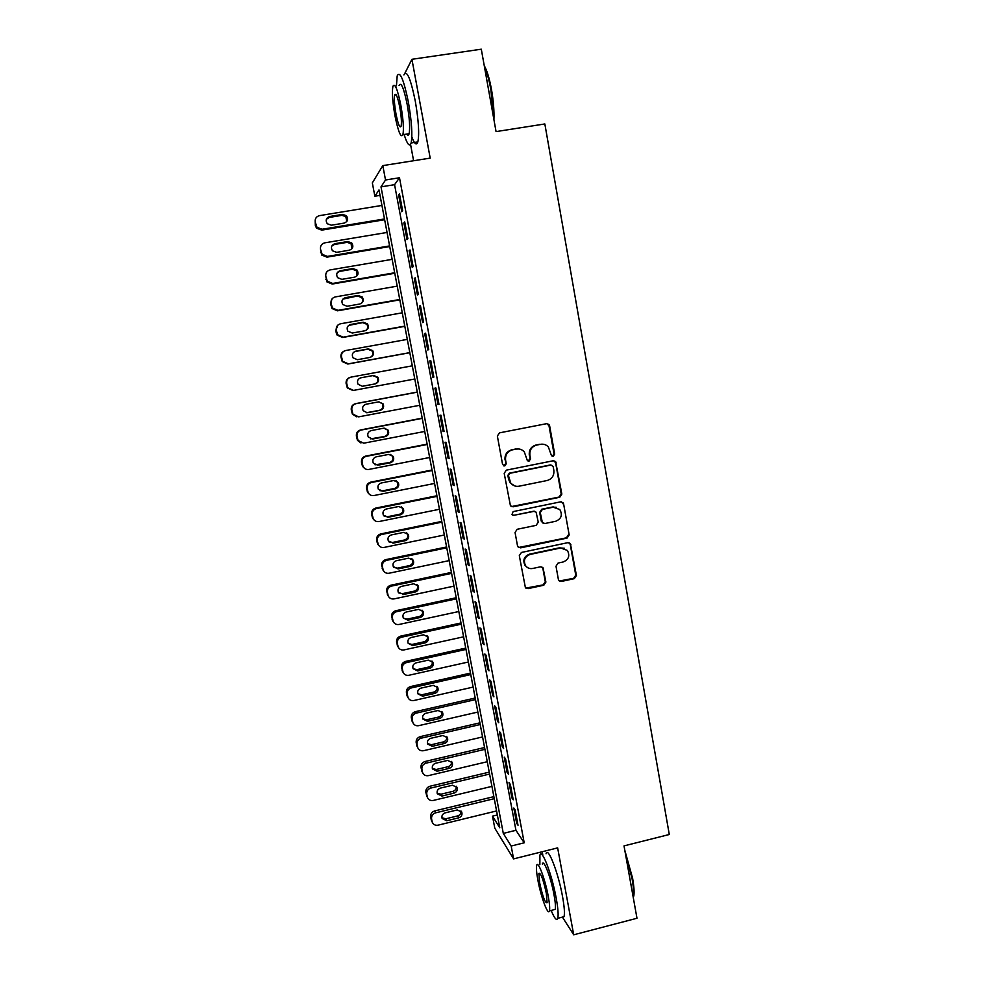 <?xml version="1.0" encoding="UTF-8"?>
<svg xmlns="http://www.w3.org/2000/svg" width="984" height="984" viewBox="0 0 984 984"><rect width="100%" height="100%" fill="white"/><g stroke="black" fill="none" stroke-linecap="round" stroke-linejoin="round"><path stroke-width="1.48" d="M553.217 456.305L554.693 454.091L549.638 425.838L548.937 424.448L546.563 423.686L499.503 432.849L497.363 436.047L502.578 464.46L504.755 465.961L506.243 463.735L505.579 460.069C505.136 454.78 507.412 451.385 512.393 449.86L516.329 449.085C519.478 448.581 522.147 449.516 524.312 451.89L527.313 460.512L529.06 461.127L530.548 458.901L529.884 455.235C529.453 449.971 531.717 446.588 536.674 445.076L540.573 444.301C543.598 443.809 546.182 444.67 548.322 446.884L551.52 455.74L553.217 456.305M552.27 456.244L554.053 453.993L548.998 425.801L546.883 423.637M503.734 465.875L505.702 463.624L505.579 460.069M528.076 461.053L529.958 458.79L529.884 455.235M558.371 579.391L558.838 580.474L561.409 581.446L574.336 578.654L576.427 575.505L570.388 543.562L567.891 542.664L521.422 552.454L519.306 555.64L525.382 587.571L528.051 588.629L543.795 585.234L545.899 582.073L543.045 567.805L540.45 566.821L532.627 568.481C529.712 568.973 527.362 568.051 525.567 565.714C523.144 560.413 524.644 556.661 530.068 554.447L560.646 547.99L567.387 550.437C570.117 555.775 568.715 559.625 563.168 561.975L558.088 563.057L555.997 566.218L558.371 579.391M511.176 846.031L513.599 858.884L494.78 828.147L492.504 816.142L499.761 827.753L379 189.937L374.867 196.222L372.333 182.901L382.801 165.62L385.519 179.998L381.005 186.862L503.291 833.399L511.176 846.031L524.201 842.808L399.492 177.76L385.519 179.998M382.801 165.62L430.192 158.117L411.927 59.298L481.299 49.2L496.059 131.598L544.841 123.959L669.292 834.506L624.016 845.896L636.98 918.256L573.709 934.8L557.645 847.888L513.599 858.884M559.748 497.252L561.852 494.091L555.628 461.582L553.205 460.77L506.329 470.143L504.202 473.329L510.45 505.813L513.058 506.809L559.748 497.252L559.096 497.068L561.2 493.906L555.628 462.8L553.82 460.733M563.623 503.956L569.17 534.927L567.067 538.088L520.573 547.854L517.941 546.821L517.498 545.776L515.05 532.455L517.178 529.281L536.132 525.345L538.248 522.172L536.12 512.172L533.574 511.237L513.796 515.308L511.963 514.607L513.119 511.594L560.572 501.852L563.045 502.713L563.623 503.956L569.17 534.927M562.418 917.113L573.709 934.8M411.927 59.298L405.039 72.951M402.628 210.736L399.455 193.848L398.631 194.93L401.779 211.732L402.628 210.736M407.893 238.768L404.731 221.966L403.883 222.901L407.019 239.629L407.893 238.768M413.132 266.689L409.996 249.948L409.11 250.748L412.234 267.39L413.132 266.689M418.348 294.474L415.223 277.82L414.326 278.472L417.437 295.04L418.348 294.474M423.55 322.137L420.426 305.557L419.504 306.061L422.603 322.567L423.55 322.137M428.716 349.677L425.617 333.17L424.67 333.539L427.745 349.96L428.716 349.677M433.858 377.093L430.783 360.661L429.799 360.894L432.874 377.241L433.858 377.093M438.987 404.387L435.912 388.028L434.916 388.127L437.978 404.399L438.987 404.387M444.091 431.57L441.029 415.273L440.008 415.236L443.058 431.447L444.091 431.57M449.171 458.618L446.121 442.406L445.076 442.222L448.114 458.359L449.171 458.618M454.227 485.555L451.201 469.417L450.131 469.097L453.144 485.161L454.227 485.555M459.27 512.381L456.244 496.305L455.149 495.85L458.163 511.852L459.27 512.381M464.276 539.084L461.275 523.07L460.155 522.492L463.156 538.42L464.276 539.084M469.27 565.665L466.281 549.724L465.137 549.023L468.126 564.877L469.27 565.665M474.239 592.134L471.262 576.267L470.106 575.431L473.07 591.212L474.239 592.134M479.183 618.481L476.219 602.688L475.038 601.716L477.99 617.448L479.183 618.481M484.116 644.717L481.164 628.997L479.958 627.903L482.898 643.548L484.116 644.717M489.023 670.842L486.084 655.184L484.854 653.966L487.781 669.551L489.023 670.842M493.906 696.856L490.979 681.26L489.737 679.919L492.652 695.442L493.906 696.856M498.765 722.76L495.85 707.225L494.583 705.762L497.486 721.211L498.765 722.76M503.611 748.541L500.708 733.08L499.417 731.493L502.307 746.881L503.611 748.541M508.433 774.224L505.542 758.824L504.226 757.114L507.104 772.44L508.433 774.224M513.23 799.783L510.352 784.457L509.023 782.624L511.889 797.876L513.23 799.783M399.492 177.76L394.572 184.685L515.948 830.287L524.201 842.808M513.796 808.036L516.649 823.214L518.014 825.244L515.149 809.98L513.796 808.036M542.221 851.75L542.737 854.567M497.338 814.961L492.504 816.142M380.021 195.385L374.867 196.222M410.549 144.365L413.6 160.749M394.572 184.685L381.005 186.862M515.948 830.287L503.291 833.399M398.631 194.93L399.627 194.77M403.883 222.901L404.879 222.741M409.11 250.748L410.107 250.576M414.326 278.472L415.309 278.3M419.504 306.061L420.488 305.889M424.67 333.539L425.654 333.355M432.874 377.241L433.858 377.057M429.799 360.894L430.783 360.71M437.978 404.399L438.95 404.215M443.058 431.447L444.03 431.25M448.114 458.359L449.085 458.175M453.144 485.161L454.116 484.977M458.163 511.852L459.134 511.655M463.156 538.42L464.116 538.223M468.126 564.877L469.085 564.668M473.07 591.212L474.03 591.015M477.99 617.448L478.95 617.239M482.898 643.548L483.857 643.339M487.781 669.551L488.74 669.341M492.652 695.442L493.599 695.221M497.486 721.211L498.433 721.001M502.307 746.881L503.254 746.659M507.104 772.44L508.052 772.206M511.889 797.876L512.824 797.655M516.649 823.214L517.584 822.993M542.873 444.178L540.573 444.301M529.294 455.137C528.863 449.885 531.126 446.502 536.071 444.989L539.97 444.227M518.888 448.987L516.329 449.085M505.038 459.958C504.595 454.694 506.858 451.299 511.84 449.774L515.764 448.999M511.373 506.588L559.096 497.068M553.168 466.551L551.028 465.051L509.897 473.292L508.408 475.53L510.782 483.132C512.959 485.715 515.714 486.736 519.023 486.207L547.104 480.524C552.024 478.999 554.275 475.616 553.857 470.389L553.168 466.551M514.817 485.961L510.241 482.984L508.568 479.233L507.855 475.383L509.343 473.156L550.4 464.94M518.617 547.485L566.415 537.83L568.506 534.669M534.644 511.237L513.796 515.308M512.504 515.087L513.242 515.087M555.702 521.274C561.36 518.863 562.725 514.952 559.822 509.54L553.18 507.203L542.381 509.417L540.265 512.59L542.381 522.578L544.927 523.513L555.702 521.274M556.292 507.277L553.18 507.203M543.193 523.267L541.261 521.188L539.663 512.381L541.766 509.22L552.541 507.006M562.971 503.771L561.47 501.84M564.422 548.26L560.646 547.99M527.584 567.62L525.001 565.394C522.578 560.105 524.066 556.366 529.478 554.152L560.007 547.707M525.862 588.1L543.193 584.877L545.284 581.728L542.897 568.555L541.852 566.907M559.355 581.003L573.672 578.309L575.763 575.173L570.253 544.459L569.035 542.688M384.486 218.952L322.162 229.247L316.971 227.292L315.2 221.966C314.88 218.608 316.319 216.492 319.517 215.631L381.927 205.435M384.633 219.727L321.743 230.133L316.577 228.177L315.335 225.594L315.2 221.966M346.798 221.548L345.827 216.615L341.989 215.348L329.197 217.439L326.356 219.309M331.35 225.213L344.179 223.097C347.856 221.597 348.582 219.125 346.356 215.668L342.506 214.401L329.652 216.505C326.073 217.907 325.286 220.318 327.291 223.749L331.35 225.213M484.239 65.633C487.043 70.553 489.466 78.56 491.52 89.679C493.464 100.934 494.263 110.921 493.919 119.667M493.427 116.887L490.868 89.605C489.085 79.852 486.957 72.312 484.485 66.986M404.104 134.488C407.253 144.414 409.59 147.243 411.115 142.975C412.64 135.202 411.73 121.561 408.372 102.065C403.649 79.249 399.91 70.528 397.179 75.903L396.441 85.829M411.841 136.924C414.522 144.07 416.527 145.743 417.843 141.917C419.467 134.144 418.606 120.503 415.273 101.02C410.549 78.228 406.761 69.52 403.907 74.919M399.086 85.436C401.066 81.586 403.76 87.859 407.142 104.242C409.565 118.252 410.217 128.068 409.123 133.713C408.581 135.534 407.782 135.657 406.724 134.082M400.832 105.202C397.438 88.794 394.793 82.521 392.887 86.358C391.866 92.213 392.567 102.065 395.002 115.915C398.336 132.102 400.968 138.363 402.923 134.673C403.957 129.039 403.268 119.212 400.832 105.202M396.011 114.058C398.163 124.525 399.861 128.56 401.115 126.161C401.779 122.508 401.337 116.174 399.762 107.158C397.585 96.617 395.888 92.57 394.646 95.03C393.994 98.769 394.449 105.116 396.011 114.058M624.791 850.25L632.614 878.281C633.942 885.92 634.372 891.676 633.868 895.538L633.315 897.777M633.229 897.322L633.389 896.424C633.893 892.463 633.462 886.572 632.085 878.749L625.369 853.436M551.151 910.434C554.423 918.404 556.612 921.036 557.743 918.318C558.568 915.194 558.063 908.478 556.206 898.183C551.889 874.099 541.606 847.495 539.921 855.268L539.859 864.629M561.852 917.248L564.004 916.694C564.877 913.558 564.385 906.842 562.541 896.559C558.248 872.488 547.83 845.945 546.058 853.743M542.344 864.014C543.574 858.429 550.966 877.654 554.053 894.886C555.394 902.291 555.763 907.125 555.173 909.388L553.66 909.782M548.26 896.362C545.161 879.13 537.854 859.856 536.674 865.428C536.108 867.753 536.501 872.611 537.854 880.016C540.843 896.682 548.113 916.338 549.416 910.876C549.982 908.613 549.601 903.779 548.26 896.362M539.65 882.845C542.688 896.645 545.173 903.275 547.104 902.734L546.354 893.374C543.254 879.425 540.769 872.783 538.888 873.46L539.65 882.845M389.59 245.926L327.451 256.406L322.137 254.303L320.501 249.173C320.181 245.828 321.62 243.712 324.806 242.839L387.044 232.458M389.713 246.553L326.996 257.144L321.719 255.053L320.501 249.173M351.78 248.903L351.14 243.725L347.192 242.347L334.437 244.475L331.78 246.086M336.602 252.347L349.406 250.194C352.985 248.755 353.76 246.332 351.706 242.925L347.733 241.535L334.917 243.675C331.423 245.016 330.599 247.378 332.444 250.76L336.602 252.347M394.682 272.765L332.703 283.441L327.291 281.215L325.778 276.258C325.47 272.925 326.897 270.809 330.083 269.936L392.136 259.358M394.768 273.269L332.235 284.044L326.848 281.83L325.778 276.258M356.663 276.172L356.429 270.723L352.37 269.222L339.652 271.399L337.278 272.691M341.829 279.358L354.597 277.168C358.102 275.791 358.914 273.417 357.02 270.047L352.936 268.546L340.156 270.723C336.737 272.027 335.876 274.339 337.598 277.673L341.829 279.358M399.738 299.493L337.942 310.354L332.444 308.017L331.042 303.22C330.722 299.899 332.149 297.795 335.323 296.91L397.216 286.147M399.812 299.862L337.438 310.821L331.977 308.509L330.575 303.724L332.051 298.878M361.411 303.367C362.948 301.534 363.034 299.603 361.669 297.574L357.524 295.987L342.85 299.124M347.044 306.258L359.775 304.019C363.207 302.691 364.043 300.366 362.284 297.045L358.127 295.446L345.384 297.66C342.026 298.915 341.141 301.19 342.727 304.487L347.044 306.258M404.781 326.11L343.145 337.155L337.598 334.732L336.27 330.071C335.962 326.762 337.389 324.659 340.55 323.773L402.259 312.814M404.818 326.356L342.629 337.487L337.106 335.077L336.307 333.109L335.79 330.452L337.906 325.064M365.999 330.427C367.979 328.656 368.274 326.627 366.872 324.302L362.666 322.629L348.557 325.433M352.235 333.035L364.929 330.772C368.299 329.48 369.16 327.192 367.512 323.908L363.281 322.223L350.575 324.486C347.278 325.704 346.368 327.943 347.856 331.19L352.235 333.035M409.799 352.616L348.336 363.834L342.739 361.337L341.485 356.811C341.177 353.514 342.592 351.411 345.753 350.513L407.29 339.382M409.811 352.715L347.795 364.043L342.223 361.558L340.968 357.044C340.624 354.375 341.632 352.407 343.994 351.165M370.427 357.315C372.936 355.704 373.477 353.576 372.038 350.919L367.77 349.172L354.424 351.657M357.401 359.701L370.058 357.401C373.367 356.134 374.252 353.883 372.702 350.636L368.422 348.889L355.741 351.177C352.506 352.37 351.583 354.572 352.985 357.782L357.401 359.701M414.793 379L353.514 390.402L347.856 387.831L346.675 383.428C346.368 380.144 347.782 378.053 350.931 377.13L412.296 365.827M362.198 386.306L374.486 384.018C377.733 382.801 378.631 380.587 377.179 377.401L372.862 375.593L360.415 377.893M352.936 390.488L347.315 387.93L346.134 383.539C345.827 380.316 347.204 378.237 350.279 377.29M362.543 386.257L375.162 383.908C378.422 382.678 379.32 380.464 377.868 377.253L373.526 375.433L360.894 377.77C357.696 378.938 356.762 381.115 358.09 384.277L362.346 386.281M417.265 392.062L355.507 403.661C352.383 404.572 350.981 406.663 351.276 409.91L352.407 414.19L356.909 416.896M419.774 405.285L358.656 416.859L352.973 414.227L351.841 409.922C351.534 406.663 352.948 404.572 356.085 403.649L417.277 392.161M366.356 412.739L379.553 410.291C382.751 409.098 383.662 406.921 382.284 403.76L378.914 401.829M367.659 412.69L380.254 410.316C383.452 409.11 384.375 406.921 382.997 403.748L378.619 401.878L366.023 404.239C362.875 405.396 361.928 407.536 363.17 410.672L367.02 412.665M422.21 418.151L360.611 429.934C357.499 430.857 356.097 432.935 356.405 436.17L357.475 440.352L360.956 442.984M424.719 431.447L363.772 443.194L358.065 440.524L356.983 436.318C356.675 433.058 358.09 430.967 361.214 430.045L422.247 418.372M370.636 438.876L384.596 436.453C387.745 435.272 388.668 433.12 387.364 430.008L384.744 428.126M372.764 439.012L385.31 436.601C388.483 435.408 389.406 433.255 388.102 430.119L383.698 428.2L371.128 430.598C368.028 431.73 367.057 433.846 368.25 436.945L372.1 438.864M427.13 444.141L365.704 456.084C362.604 457.019 361.202 459.097 361.497 462.32L362.53 466.416L365.224 468.839M429.651 457.498L368.877 469.429C366.38 469.774 364.461 468.864 363.145 466.711L362.112 462.591C361.804 459.356 363.207 457.265 366.331 456.33L427.191 444.485M375.039 464.817L389.615 462.505C392.727 461.336 393.661 459.221 392.419 456.133L390.427 454.423M377.831 465.223L390.353 462.775C393.477 461.607 394.424 459.479 393.182 456.379L388.742 454.411L376.208 456.847C373.145 457.966 372.173 460.057 373.305 463.12L377.155 464.94M432.025 470.008L370.771 482.135C367.672 483.07 366.282 485.149 366.577 488.359L367.573 492.369L369.677 494.546M434.571 483.439L373.957 495.542C371.423 495.887 369.517 494.977 368.213 492.787L367.204 488.753C366.909 485.53 368.311 483.439 371.423 482.504L432.111 470.487M379.578 490.61L382.186 490.918L394.609 488.445C397.684 487.289 398.631 485.198 397.45 482.148L395.974 480.659M382.887 491.323L395.371 488.839C398.458 487.683 399.406 485.579 398.225 482.504L393.772 480.512L381.275 482.984C378.237 484.091 377.266 486.157 378.336 489.196L382.186 490.918M436.896 495.764L375.814 508.064C372.727 509.011 371.337 511.09 371.632 514.288L372.592 518.224L374.277 520.167M439.454 509.269L379.012 521.545C376.466 521.901 374.547 520.979 373.256 518.765L372.284 514.817C371.989 511.594 373.391 509.515 376.491 508.556L437.019 496.367M384.227 516.28L387.192 516.784L399.59 514.263C402.628 513.131 403.575 511.065 402.456 508.039L401.374 506.797M387.93 517.313L400.377 514.792C403.428 513.648 404.387 511.569 403.256 508.531L398.778 506.489L386.318 509.011C383.317 510.106 382.333 512.147 383.366 515.149L387.192 516.784M441.754 521.422L380.845 533.894C377.758 534.841 376.368 536.92 376.663 540.105L377.598 543.967L378.988 545.714M444.325 535.001L384.055 547.436C381.484 547.805 379.553 546.87 378.274 544.632L377.339 540.757C377.044 537.547 378.446 535.468 381.534 534.509L441.902 522.147M388.963 541.876L392.186 542.528L404.547 539.982C407.548 538.863 408.508 536.809 407.425 533.82L406.663 532.824M553.254 506.895L552.602 507.018M392.936 543.193L405.359 540.634C408.372 539.503 409.332 537.436 408.249 534.435L403.76 532.369L391.337 534.927C388.36 536.009 387.376 538.027 388.36 541.003L392.186 542.528M446.601 546.969L385.839 559.613C382.776 560.572 381.386 562.639 381.681 565.812L383.76 571.2M449.184 560.609L389.061 573.229C386.478 573.598 384.547 572.651 383.293 570.4L382.382 566.587C382.087 563.389 383.477 561.311 386.564 560.351L446.761 547.817M393.735 567.387L397.155 568.174L409.479 565.603C412.456 564.484 413.415 562.454 412.382 559.49L411.853 558.727M397.93 568.961L410.316 566.366C413.292 565.246 414.264 563.205 413.231 560.228L408.729 558.137L396.331 560.72C393.391 561.803 392.395 563.807 393.342 566.759L397.155 568.174M451.41 572.405L390.82 585.222C387.757 586.181 386.38 588.247 386.675 591.421L388.582 596.611M454.005 586.12L394.055 598.899C391.46 599.281 389.529 598.333 388.274 596.058L387.388 592.307C387.093 589.121 388.496 587.054 391.571 586.07L451.594 573.377M398.545 592.823L402.099 593.721L414.399 591.101C417.339 590.006 418.311 587.989 417.314 585.049L416.958 584.496M402.899 594.619L415.248 591.987C418.2 590.88 419.184 588.85 418.175 585.898L413.674 583.795L401.312 586.415C398.397 587.485 397.401 589.477 398.311 592.405L402.099 593.721M456.207 597.743L395.789 610.72C392.727 611.691 391.349 613.758 391.644 616.907L393.416 621.949M458.815 611.519L399.037 624.471C396.417 624.852 394.486 623.905 393.243 621.605L392.382 617.915C392.099 614.754 393.477 612.675 396.552 611.691L456.416 598.838M403.378 618.173L407.032 619.145L419.282 616.501C422.21 615.406 423.182 613.401 422.222 610.498L422.013 610.129M407.843 620.166L420.156 617.509C423.095 616.402 424.079 614.397 423.108 611.47L418.594 609.354L406.269 611.999C403.378 613.069 402.37 615.037 403.256 617.94L407.843 620.166L407.032 619.145M460.979 622.97L400.722 636.107C397.684 637.091 396.306 639.157 396.589 642.294L398.274 647.214M463.612 636.808L403.981 649.92C401.349 650.326 399.418 649.366 398.2 647.054L397.351 643.425C397.069 640.264 398.446 638.198 401.509 637.214L461.213 624.176M408.212 643.438L411.939 644.471L424.166 641.789C427.056 640.707 428.028 638.714 427.105 635.836L427.007 635.639M412.776 645.615L425.051 642.909C427.966 641.826 428.95 639.821 428.015 636.931L423.489 634.791L411.201 637.484C408.335 638.53 407.327 640.498 408.188 643.376L412.776 645.615L411.939 644.471M465.739 648.087L405.642 661.396C402.604 662.38 401.238 664.446 401.521 667.57L403.12 672.38C404.338 674.729 406.269 675.676 408.913 675.27L468.372 661.998M402.333 671.137L403.132 672.404L402.308 668.825C402.026 665.676 403.403 663.61 406.453 662.613L465.998 649.415M413.059 668.616L416.822 669.686L429.012 666.967C431.878 665.897 432.862 663.917 431.964 661.064L431.951 661.027M417.683 670.94L429.934 668.21C432.812 667.127 433.796 665.147 432.898 662.269L428.372 660.129L416.109 662.847C413.268 663.905 412.259 665.848 413.083 668.702L417.683 670.94L416.822 669.686M470.475 673.105L410.537 686.574C407.511 687.57 406.146 689.624 406.429 692.748L407.868 697.349M473.119 687.09L413.821 700.522C411.164 700.928 409.246 699.968 408.04 697.644L407.241 694.114C406.958 690.977 408.335 688.911 411.373 687.914L470.758 674.557M417.88 693.695L421.693 694.802L433.846 692.047C436.638 691.014 437.646 689.095 436.859 686.291M422.567 696.168L434.78 693.413C437.646 692.33 438.63 690.362 437.757 687.509L433.231 685.356L421.004 688.111C418.188 689.157 417.179 691.1 417.979 693.917L422.567 696.168L421.693 694.802M475.198 698.025L415.42 711.653C412.407 712.65 411.029 714.704 411.312 717.816L412.628 722.231M477.855 712.059L418.717 725.663C416.048 726.081 414.129 725.122 412.936 722.773L412.148 719.292C411.865 716.18 413.243 714.113 416.269 713.105L475.493 699.587M422.714 718.689L426.527 719.808L438.655 717.029C441.361 716.032 442.394 714.175 441.73 711.444M427.437 721.297L439.614 718.505C442.456 717.422 443.452 715.466 442.603 712.637L438.077 710.485L425.875 713.265C423.083 714.31 422.074 716.241 422.849 719.046L427.437 721.297L426.527 719.808M479.897 722.834L420.279 736.622C417.265 737.631 415.9 739.685 416.183 742.772L417.388 747.028M482.566 736.942L423.587 750.694C420.906 751.124 418.987 750.165 417.806 747.815L417.031 744.371C416.749 741.272 418.126 739.205 421.152 738.184L480.217 724.519M427.523 743.596L431.361 744.716L443.452 741.899C446.072 740.952 447.117 739.144 446.576 736.475M432.284 746.315L444.436 743.486C447.24 742.416 448.237 740.472 447.425 737.668L442.898 735.503L430.734 738.32C427.954 739.365 426.945 741.272 427.696 744.064L432.284 746.315L431.361 744.716M484.571 747.533L425.113 761.481C422.111 762.502 420.746 764.556 421.029 767.631L422.148 771.739M487.252 761.714L428.434 775.626C425.752 776.056 423.833 775.097 422.665 772.747L421.902 769.353C421.619 766.253 422.997 764.199 426.011 763.166L484.915 749.341M432.333 768.393L436.158 769.513L448.224 766.671C450.783 765.749 451.828 763.99 451.385 761.395M437.105 771.235L449.221 768.369C452.013 767.299 453.021 765.367 452.222 762.588L447.695 760.423L435.568 763.264C432.8 764.31 431.791 766.216 432.517 768.971L437.105 771.235L436.158 769.513M489.233 772.145L429.934 786.253C426.933 787.274 425.58 789.328 425.863 792.391L426.908 796.364M491.926 786.376L433.255 800.447C430.574 800.89 428.655 799.931 427.499 797.569L426.748 794.223C426.478 791.136 427.843 789.082 430.844 788.049L489.589 774.064M437.117 793.104L440.943 794.211L452.972 791.333C455.457 790.447 456.527 788.737 456.17 786.204M441.914 796.044L453.993 793.141C456.773 792.083 457.769 790.164 456.994 787.397L452.468 785.232L440.377 788.11C437.634 789.156 436.613 791.038 437.327 793.78L441.914 796.044L440.943 794.211M493.87 796.646L434.731 810.914C431.742 811.948 430.389 813.989 430.66 817.04L431.656 820.902M496.576 810.951L438.064 825.17C435.383 825.625 433.464 824.666 432.308 822.304L431.582 818.983C431.299 815.908 432.665 813.854 435.666 812.821L494.251 798.676M441.902 817.716L445.715 818.799L457.708 815.896C460.131 815.047 461.201 813.374 460.93 810.902M446.699 820.742L458.753 817.827C461.508 816.757 462.505 814.85 461.754 812.107L457.228 809.943L445.174 812.858C442.443 813.891 441.422 815.773 442.123 818.491L446.699 820.742L445.715 818.799M554.053 453.993L554.693 454.091M548.998 425.801L549.638 425.838M555.628 462.8L556.268 462.911M561.2 493.906L561.852 494.091M566.415 537.83L567.067 538.088M541.766 509.22L542.381 509.417M545.284 581.728L545.899 582.073M570.253 544.459L570.917 544.742M575.763 575.173L576.427 575.505M573.672 578.309L574.336 578.654M560.769 581.089L561.409 581.446M322.162 229.247L321.743 230.133M315.729 224.696L315.335 225.594M329.197 217.439L329.652 216.505M341.989 215.348L342.506 214.401M327.451 256.406L326.996 257.144M321.03 251.879L320.612 252.642M334.437 244.475L334.917 243.675M347.192 242.347L347.733 241.535M326.307 278.952L325.864 279.579M339.652 271.399L340.156 270.723M352.37 269.222L352.936 268.546M362.666 322.629L363.281 322.223M367.77 349.172L368.422 348.889M372.862 375.593L373.526 375.433M374.486 384.018L375.162 383.908M379.553 410.291L380.254 410.316M384.596 436.453L385.31 436.601M366.331 456.33L365.704 456.084M362.112 462.591L361.497 462.32M389.615 462.505L390.353 462.775M371.423 482.504L370.771 482.135M367.204 488.753L366.577 488.359M367.721 491.373L367.081 490.954M394.609 488.445L395.371 488.839M376.491 508.556L375.814 508.064M372.284 514.817L371.632 514.288M372.788 517.412L372.137 516.871M399.59 514.263L400.377 514.792M381.534 534.509L380.845 533.894M377.339 540.757L376.663 540.105M377.844 543.34L377.167 542.688M404.547 539.982L405.359 540.634M386.564 560.351L385.839 559.613M382.382 566.587L381.681 565.812M382.887 569.158L382.173 568.383M409.479 565.603L410.316 566.366M391.571 586.07L390.82 585.222M387.388 592.307L386.675 591.421M387.893 594.877L387.167 593.967M414.399 591.101L415.248 591.987M396.552 611.691L395.789 610.72M392.382 617.915L391.644 616.907M392.887 620.473L392.136 619.453M419.282 616.501L420.156 617.509M401.509 637.214L400.722 636.107M397.351 643.425L396.589 642.294M397.856 645.971L397.081 644.827M424.166 641.789L425.051 642.909M406.453 662.613L405.642 661.396M402.308 668.825L401.521 667.57M402.8 671.359L402.013 670.092M429.012 666.967L429.934 668.21M411.373 687.914L410.537 686.574M407.241 694.114L406.429 692.748M407.733 696.635L406.921 695.257M433.846 692.047L434.78 693.413M416.269 713.105L415.42 711.653M412.148 719.292L411.312 717.816M412.64 721.813L411.804 720.313M438.655 717.029L439.614 718.505M421.152 738.184L420.279 736.622M417.031 744.371L416.183 742.772M417.523 746.881L416.675 745.269M443.452 741.899L444.436 743.486M426.011 763.166L425.113 761.481M421.902 769.353L421.029 767.631M422.394 771.837L421.509 770.115M448.224 766.671L449.221 768.369M430.844 788.049L429.934 786.253M426.748 794.223L425.863 792.391M427.24 796.696L426.343 794.863M452.972 791.333L453.993 793.141M435.666 812.821L434.731 810.914M431.582 818.983L430.66 817.04M432.062 821.456L431.14 819.5M457.708 815.896L458.753 817.827M548.309 424.411L548.937 424.448M554.988 461.471L555.628 461.582M562.393 502.529L563.045 502.713M569.724 543.291L570.388 543.562M316.971 227.292L316.577 228.177M345.827 216.615L346.356 215.668M396.171 94.796L394.646 95.03M409.123 133.713L402.923 134.673M411.115 142.975L417.843 141.917M539.847 873.214L538.888 873.46M555.173 909.388L549.416 910.876M557.743 918.318L564.004 916.694M633.868 895.538L633.389 896.424M322.137 254.303L321.719 255.053M351.14 243.725L351.706 242.925M327.291 281.215L326.848 281.83M356.429 270.723L357.02 270.047M361.669 297.574L362.284 297.045M366.872 324.302L367.512 323.908M372.038 350.919L372.702 350.636M377.179 377.401L377.868 377.253M382.284 403.76L382.997 403.748M387.364 430.008L388.102 430.119M363.145 466.711L362.53 466.416M392.419 456.133L393.182 456.379M368.213 492.787L367.573 492.369M397.45 482.148L398.225 482.504M373.256 518.765L372.592 518.224M402.456 508.039L403.256 508.531M378.274 544.632L377.598 543.967M407.425 533.82L408.249 534.435M383.293 570.4L382.579 569.613M412.382 559.49L413.231 560.228M388.274 596.058L387.548 595.148M417.314 585.049L418.175 585.898M393.243 621.605L392.493 620.584M422.222 610.498L423.108 611.47M398.2 647.054L397.425 645.91M427.105 635.836L428.015 636.931M431.964 661.064L432.898 662.269M408.04 697.644L407.228 696.254M436.945 686.377L437.757 687.509M412.936 722.773L412.099 721.284M441.914 711.629L442.603 712.637M417.806 747.815L416.945 746.192M446.847 736.758L447.425 737.668M422.665 772.747L421.779 771.013M451.73 761.776L452.222 762.588M427.499 797.569L426.601 795.724M456.576 786.671L456.994 787.397M432.308 822.304L431.386 820.349M461.398 811.456L461.754 812.107"/></g></svg>
